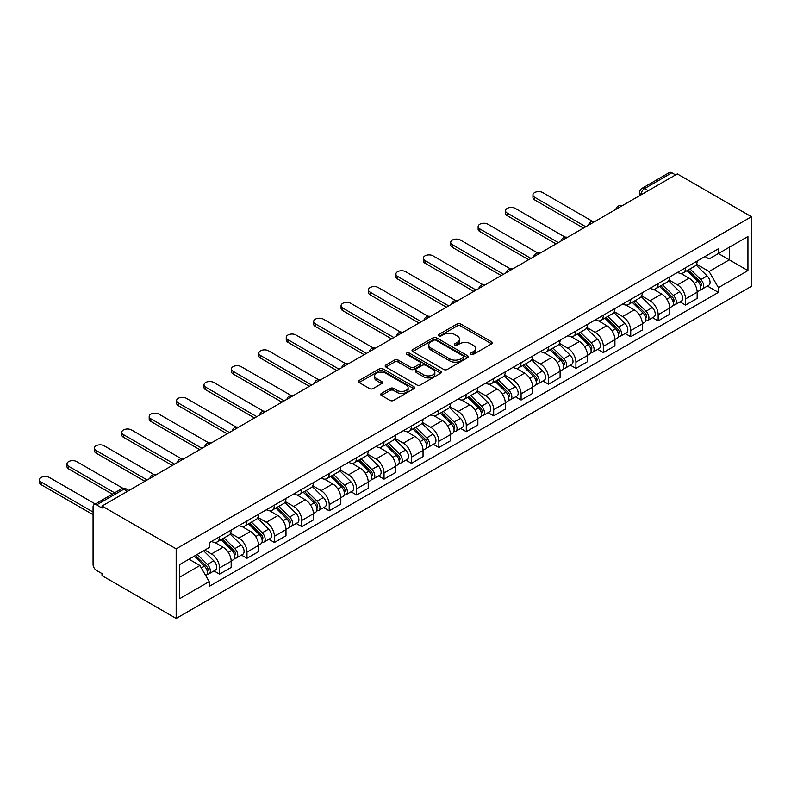 <?xml version="1.0" encoding="UTF-8"?>
<svg xmlns="http://www.w3.org/2000/svg" width="791" height="791" viewBox="0 0 791 791"><rect width="100%" height="100%" fill="white"/><g stroke="black" fill="none" stroke-linecap="round" stroke-linejoin="round"><path stroke-width="1.19" d="M470.892 354.417A1.711 0.989 0 0 0 473.305 354.417L491.626 343.838A2.442 1.404 0 0 0 492.338 342.839A2.442 1.404 0 0 0 491.626 341.841L460.58 323.915A2.442 1.404 0 0 0 457.129 323.915L438.807 334.494A1.711 0.989 0 0 0 438.313 335.196A1.711 0.989 0 0 0 438.807 335.888A1.711 0.989 0 0 0 441.22 335.888L443.593 334.524A7.801 4.509 0 0 1 454.637 334.524L457.218 336.017A7.801 4.509 0 0 1 459.502 339.201A7.801 4.509 0 0 1 457.218 342.394L454.845 343.759A1.711 0.989 0 0 0 454.35 344.461A1.711 0.989 0 0 0 454.845 345.153A1.711 0.989 0 0 0 457.267 345.153L459.63 343.788A7.801 4.509 0 0 1 470.675 343.788L473.255 345.281A7.801 4.509 0 0 1 475.549 348.465A7.801 4.509 0 0 1 473.255 351.649L470.892 353.023A1.711 0.989 0 0 0 470.388 353.715A1.711 0.989 0 0 0 470.892 354.417L470.892 353.023M381.42 393.424A2.442 1.404 0 0 0 380.708 394.422A2.442 1.404 0 0 0 381.42 395.411L390.131 400.444A2.442 1.404 0 0 0 393.582 400.444L413.93 388.697A2.442 1.404 0 0 0 414.642 387.699A2.442 1.404 0 0 0 413.93 386.7L382.884 368.774A2.442 1.404 0 0 0 379.433 368.774L359.084 380.53A2.442 1.404 0 0 0 358.372 381.519A2.442 1.404 0 0 0 359.084 382.518L369.605 388.599A2.442 1.404 0 0 0 373.055 388.599L381.766 383.566A2.442 1.404 0 0 0 382.478 382.567A2.442 1.404 0 0 0 381.766 381.578L376.546 378.563A6.526 3.767 0 0 1 374.637 375.893A6.526 3.767 0 0 1 378.662 372.413A6.526 3.767 0 0 1 385.771 373.233L406.208 385.029A6.526 3.767 0 0 1 408.126 387.699A6.526 3.767 0 0 1 404.092 391.179A6.526 3.767 0 0 1 396.983 390.358L393.582 388.391A2.442 1.404 0 0 0 390.131 388.391L381.42 393.424L381.42 395.411M176.166 548.855L102.019 506.042L677.304 173.911L751.45 216.724L176.166 548.855L176.166 618.453L751.45 286.312L751.45 216.724M443.771 369.476A2.442 1.404 0 0 0 447.212 369.476L467.57 357.73A2.442 1.404 0 0 0 468.282 356.731A2.442 1.404 0 0 0 467.57 355.732L436.523 337.806A2.442 1.404 0 0 0 433.072 337.806L412.724 349.563A2.442 1.404 0 0 0 412.012 350.551A2.442 1.404 0 0 0 412.724 351.55L443.771 369.476M407.454 354.783A1.711 0.989 0 0 1 409.184 355.021L440.716 373.223L420.397 384.96A2.442 1.404 0 0 1 416.946 384.96L385.899 367.034L385.899 365.046A2.442 1.404 0 0 0 385.187 366.035A2.442 1.404 0 0 0 385.899 367.034M385.899 365.046L394.61 360.014A2.442 1.404 0 0 1 398.061 360.014L410.648 367.281A2.442 1.404 0 0 0 414.098 367.281L419.883 363.949A2.442 1.404 0 0 0 420.594 362.95A2.442 1.404 0 0 0 419.883 361.962L406.772 354.388A1.711 0.989 0 0 1 406.267 353.696A1.711 0.989 0 0 1 407.325 352.786A1.711 0.989 0 0 1 409.184 352.994L440.745 371.216A2.442 1.404 0 0 1 441.467 372.215A2.442 1.404 0 0 1 440.745 373.214L440.745 371.216M102.019 506.042L102.019 508.079L96.571 504.935A4.973 2.867 -120 0 0 94.089 504.688A4.973 2.867 -120 0 0 93.061 506.962L93.061 564.378A4.973 2.867 -120 0 0 96.571 570.469L102.019 573.613L102.019 575.64L176.166 618.453M648.304 190.651L644.616 188.525A4.973 2.867 60 0 0 642.134 188.278L669.364 172.547A4.973 2.867 60 0 1 671.856 172.794L644.616 188.525A4.973 2.867 120 0 0 641.106 194.606L641.106 194.813M675.544 174.93L671.856 172.794M685.56 267.754A11.43 6.595 60 0 1 683.187 272.885L694.785 266.181A11.43 6.595 -120 0 0 697.158 261.06M669.097 280.063L677.472 284.898A11.43 6.595 60 0 1 685.56 298.899L697.158 292.195A11.43 6.595 -120 0 0 689.07 278.195L680.774 273.409M697.158 292.195L697.158 298.385L685.56 305.079L679.993 301.875M683.187 272.885A11.43 6.595 60 0 1 677.561 272.361M685.56 298.899L685.56 305.079M658.152 283.574A11.43 6.595 60 0 1 655.779 288.705L667.377 282.011A11.43 6.595 -120 0 0 669.74 276.88M652.585 317.695L658.152 320.909L669.74 314.215L669.74 308.025A11.43 6.595 -120 0 0 661.662 294.025L653.356 289.229M655.779 288.705A11.43 6.595 60 0 1 650.153 288.191M641.689 295.883L650.064 300.718A11.43 6.595 60 0 1 658.152 314.719L658.152 320.909M630.734 299.403A11.43 6.595 60 0 1 628.37 304.535L639.968 297.841A11.43 6.595 -120 0 0 642.332 292.71M625.177 333.525L630.734 336.739L642.332 330.035L642.332 323.845A11.43 6.595 -120 0 0 634.253 309.854L625.948 305.059M628.37 304.535A11.43 6.595 60 0 1 622.744 304.021M614.281 311.713L622.655 316.548A11.43 6.595 60 0 1 630.734 330.549L630.734 336.739M603.325 315.223A11.43 6.595 60 0 1 600.962 320.355L612.55 313.661A11.43 6.595 -120 0 0 614.923 308.53M597.769 349.345L603.325 352.559L614.923 345.865L614.923 339.675A11.43 6.595 -120 0 0 606.835 325.674L598.54 320.879M600.962 320.355A11.43 6.595 60 0 1 595.326 319.841M586.863 327.533L595.247 332.368A11.43 6.595 60 0 1 603.325 346.369L603.325 352.559M575.917 331.053A11.43 6.595 60 0 1 573.544 336.185L585.142 329.491A11.43 6.595 -120 0 0 587.515 324.359M570.351 365.175L575.917 368.388L587.515 361.685L587.515 355.505A11.43 6.595 -120 0 0 579.427 341.504L571.132 336.709M573.544 336.185A11.43 6.595 60 0 1 567.918 335.671M559.455 343.363L567.829 348.198A11.43 6.595 60 0 1 575.917 362.199L575.917 368.388M548.499 346.873A11.43 6.595 60 0 1 546.136 352.005L557.734 345.311A11.43 6.595 -120 0 0 560.097 340.179M542.942 381.005L548.499 384.208L560.097 377.515L560.097 371.325A11.43 6.595 -120 0 0 552.019 357.324L543.714 352.539M546.136 352.005A11.43 6.595 60 0 1 540.51 351.491M532.046 359.183L540.421 364.018A11.43 6.595 60 0 1 548.499 378.019L548.499 384.208M521.091 362.703A11.43 6.595 60 0 1 518.728 367.835L530.326 361.141A11.43 6.595 -120 0 0 532.689 356.009M515.534 396.825L521.091 400.038L532.689 393.345L532.689 387.155A11.43 6.595 -120 0 0 524.611 373.154L516.305 368.359M518.728 367.835A11.43 6.595 60 0 1 513.102 367.321M504.638 375.013L513.013 379.848A11.43 6.595 60 0 1 521.091 393.849L521.091 400.038M493.683 378.533A11.43 6.595 60 0 1 491.31 383.665L502.908 376.961A11.43 6.595 -120 0 0 505.281 371.829M488.116 412.655L493.683 415.858L505.281 409.165L505.281 402.975A11.43 6.595 -120 0 0 497.193 388.974L488.897 384.189M491.31 383.665A11.43 6.595 60 0 1 485.684 383.141M477.22 390.843L485.595 395.678A11.43 6.595 60 0 1 493.683 409.669L493.683 415.858M466.265 394.353A11.43 6.595 60 0 1 463.902 399.485L475.5 392.791A11.43 6.595 -120 0 0 477.863 387.659M460.708 428.475L466.275 431.688L477.863 424.994L477.863 418.805A11.43 6.595 -120 0 0 469.785 404.804L461.479 400.009M463.902 399.485A11.43 6.595 60 0 1 458.276 398.971M449.812 406.663L458.187 411.498A11.43 6.595 60 0 1 466.275 425.499L466.275 431.688M438.857 410.183A11.43 6.595 60 0 1 436.494 415.315L448.092 408.621A11.43 6.595 -120 0 0 450.455 403.489M433.3 444.305L438.857 447.508L450.455 440.814L450.455 434.625A11.43 6.595 -120 0 0 442.377 420.634L434.071 415.839M436.494 415.315A11.43 6.595 60 0 1 430.868 414.8M422.404 422.493L430.779 427.328A11.43 6.595 60 0 1 438.857 441.329L438.857 447.508M411.449 426.003A11.43 6.595 60 0 1 409.085 431.135L420.674 424.441A11.43 6.595 -120 0 0 423.047 419.309M405.892 460.125L411.449 463.338L423.047 456.644L423.047 450.455A11.43 6.595 -120 0 0 414.959 436.454L406.663 431.659M409.085 431.135A11.43 6.595 60 0 1 403.45 430.62M394.986 438.313L403.361 443.148A11.43 6.595 60 0 1 411.449 457.149L411.449 463.338M384.04 441.833A11.43 6.595 60 0 1 381.667 446.964L393.265 440.271A11.43 6.595 -120 0 0 395.638 435.139M378.474 475.955L384.04 479.168L395.638 472.464L395.638 466.285A11.43 6.595 -120 0 0 387.55 452.284L379.255 447.488M381.667 446.964A11.43 6.595 60 0 1 376.041 446.45M367.578 454.143L375.952 458.978A11.43 6.595 60 0 1 384.04 472.978L384.04 479.168M356.622 457.653A11.43 6.595 60 0 1 354.259 462.784L365.857 456.091A11.43 6.595 -120 0 0 368.22 450.959M351.066 491.784L356.622 494.988L368.22 488.294L368.22 482.105A11.43 6.595 -120 0 0 360.142 468.104L351.837 463.318M354.259 462.784A11.43 6.595 60 0 1 348.633 462.27M340.17 469.963L348.544 474.798A11.43 6.595 60 0 1 356.622 488.798L356.622 494.988M329.214 473.483A11.43 6.595 60 0 1 326.851 478.614L338.449 471.92A11.43 6.595 -120 0 0 340.812 466.789M323.657 507.604L329.214 510.818L340.812 504.124L340.812 497.935A11.43 6.595 -120 0 0 332.734 483.934L324.429 479.138M326.851 478.614A11.43 6.595 60 0 1 321.225 478.1M312.761 485.793L321.136 490.628A11.43 6.595 60 0 1 329.214 504.628L329.214 510.818M301.806 489.313A11.43 6.595 60 0 1 299.433 494.444L311.031 487.74A11.43 6.595 -120 0 0 313.404 482.609M296.239 523.434L301.806 526.638L313.404 519.944L313.404 513.755A11.43 6.595 -120 0 0 305.316 499.754L297.02 494.968M299.433 494.444A11.43 6.595 60 0 1 293.807 493.92M285.343 501.613L293.718 506.458A11.43 6.595 60 0 1 301.806 520.448L301.806 526.638M274.388 505.133A11.43 6.595 60 0 1 272.025 510.264L283.623 503.57A11.43 6.595 -120 0 0 285.986 498.439M268.831 539.254L274.398 542.468L285.986 535.774L285.986 529.584A11.43 6.595 -120 0 0 277.908 515.584L269.602 510.788M272.025 510.264A11.43 6.595 60 0 1 266.399 509.75M257.935 517.443L266.31 522.278A11.43 6.595 60 0 1 274.398 536.278L274.398 542.468M246.98 520.962A11.43 6.595 60 0 1 244.617 526.094L256.215 519.4A11.43 6.595 -120 0 0 258.578 514.269M241.423 555.084L246.98 558.288L258.578 551.594L258.578 545.404A11.43 6.595 -120 0 0 250.5 531.414L242.194 526.618M244.617 526.094A11.43 6.595 60 0 1 238.991 525.58M230.527 533.272L238.902 538.107A11.43 6.595 60 0 1 246.98 552.108L246.98 558.288M219.572 536.782A11.43 6.595 60 0 1 217.209 541.914L228.797 535.22A11.43 6.595 -120 0 0 231.17 530.089M214.015 570.904L219.572 574.118L231.17 567.424L231.17 561.234A11.43 6.595 -120 0 0 223.082 547.234L214.786 542.438M217.209 541.914A11.43 6.595 60 0 1 211.573 541.4M204.81 550.071L211.484 553.927A11.43 6.595 60 0 1 219.572 567.928L219.572 574.118M704.979 256.541L709.102 258.924L747.94 236.509L729.312 247.257L729.312 259.834L709.102 271.501L696.515 264.234M179.686 577.163L199.896 565.496L209.2 581.622L179.686 598.668L179.686 564.586L209.2 547.54L209.2 542.774L718.416 248.779L718.416 253.545L747.94 270.591L718.416 287.637L709.102 271.501M747.94 236.509L747.94 270.591M209.2 581.622L209.2 586.388L718.416 292.403L718.416 287.637M199.896 565.496L189 559.207M707.411 286.045L718.416 292.403M471.574 354.655L473.255 353.676A7.801 4.509 0 0 0 475.549 350.492L475.549 348.465M459.502 339.201L459.502 341.237A7.801 4.509 0 0 1 457.218 344.421L455.527 345.39M491.626 341.841L491.626 343.838L460.58 325.951A2.442 1.404 0 0 0 457.129 325.951L439.489 336.135M467.54 357.74L436.523 339.843A2.442 1.404 0 0 0 433.072 339.843L412.754 351.57M463.259 357.423A1.711 0.989 0 0 0 463.753 356.731A1.711 0.989 0 0 0 463.259 356.029L436.009 340.298A1.711 0.989 0 0 0 433.587 340.298L431.085 341.742A7.801 4.509 0 0 0 428.801 344.925A7.801 4.509 0 0 0 431.085 348.119L449.713 358.867A7.801 4.509 0 0 0 460.757 358.867L463.259 357.423L463.259 359.46A1.711 0.989 0 0 0 463.753 358.758L463.753 356.731M428.801 344.925L428.801 346.962A7.801 4.509 0 0 0 431.085 350.146L431.085 348.119M463.259 359.46L460.757 360.904A7.801 4.509 0 0 1 449.713 360.904L431.085 350.146M385.939 367.054L394.61 362.041L394.61 360.014M420.594 362.95L420.594 364.977A2.442 1.404 0 0 1 419.883 365.976L414.098 369.318A2.442 1.404 0 0 1 410.648 369.318L398.061 362.041A2.442 1.404 0 0 0 394.61 362.041M423.719 374.825A6.526 3.767 0 0 0 430.828 375.646A6.526 3.767 0 0 0 434.852 372.166A6.526 3.767 0 0 0 432.944 369.496L425.746 365.343A2.442 1.404 0 0 0 422.295 365.343L416.521 368.675A2.442 1.404 0 0 0 415.799 369.674A2.442 1.404 0 0 0 416.521 370.672L423.719 374.825L423.719 376.852A6.526 3.767 0 0 0 430.828 377.673A6.526 3.767 0 0 0 434.852 374.192L434.852 372.166M415.799 369.674L415.799 371.701A2.442 1.404 0 0 0 416.521 372.699L416.521 370.672M423.719 376.852L416.521 372.699M408.126 387.699L408.126 389.726A6.526 3.767 0 0 1 404.092 393.206A6.526 3.767 0 0 1 396.983 392.385L393.582 390.428A2.442 1.404 0 0 0 390.131 390.428L381.45 395.431M374.637 375.893L374.637 377.93A6.526 3.767 0 0 0 376.546 380.59L376.546 378.563M381.727 383.586L376.546 380.59M413.901 388.707L382.884 370.811A2.442 1.404 0 0 0 379.433 370.811L359.114 382.537M687.033 270.66L697.83 281.319A6.209 3.589 60 0 1 699.471 290.633L697.148 291.968M689.188 272.786L693.766 275.426M592.538 221.351L542.705 192.579A5.715 3.302 -0 0 0 536.476 191.867A5.715 3.302 -0 0 0 532.946 194.912A5.715 3.302 -0 0 0 534.617 197.246L585.755 226.77M688.229 269.968L700.055 281.636A2.986 1.72 60 0 1 700.846 286.105A2.986 1.72 60 0 1 700.569 286.213M690.019 268.94L700.816 279.589A6.209 3.589 60 0 1 702.457 288.903A6.209 3.589 60 0 1 700.579 289.101M696.06 265.005L707.144 275.94A6.209 3.589 60 0 1 708.785 285.254L702.457 288.903M583.471 228.085L534.617 199.886A5.715 3.302 180 0 1 532.946 197.552L532.946 194.912M659.625 286.49L670.422 297.139A6.209 3.589 60 0 1 672.063 306.453L669.74 307.798M661.78 288.616L666.358 291.256M565.13 237.171L515.297 208.409A5.715 3.302 -0 0 0 509.068 207.687A5.715 3.302 -0 0 0 505.538 210.742A5.715 3.302 -0 0 0 507.209 213.076L558.347 242.59M660.821 285.798L672.647 297.465A2.986 1.72 60 0 1 673.428 301.935A2.986 1.72 60 0 1 673.161 302.043M662.611 284.76L673.408 295.419A6.209 3.589 60 0 1 675.049 304.733A6.209 3.589 60 0 1 673.171 304.93M668.652 280.835L679.736 291.76A6.209 3.589 60 0 1 681.367 301.074L675.049 304.733M556.053 243.915L507.209 215.706A5.715 3.302 180 0 1 505.538 213.372L505.538 210.742M632.207 302.31L643.014 312.969A6.209 3.589 60 0 1 644.645 322.283L642.332 323.618M634.362 304.436L638.94 307.086M537.712 253.001L487.879 224.229A5.715 3.302 -0 0 0 481.65 223.517A5.715 3.302 -0 0 0 478.13 226.562A5.715 3.302 -0 0 0 479.801 228.896L530.929 258.42M633.413 301.618L645.238 313.285A2.986 1.72 60 0 1 646.02 317.755A2.986 1.72 60 0 1 645.753 317.863M635.203 300.59L646 311.239A6.209 3.589 60 0 1 647.631 320.553A6.209 3.589 60 0 1 645.763 320.76M641.244 296.655L652.318 307.59A6.209 3.589 60 0 1 653.959 316.904L647.631 320.553M528.645 259.735L479.801 231.536A5.715 3.302 180 0 1 478.13 229.202L478.13 226.562M604.799 318.14L615.596 328.789A6.209 3.589 60 0 1 617.237 338.103L614.923 339.448M606.954 320.266L611.532 322.906M510.304 268.821L460.471 240.059A5.715 3.302 -0 0 0 454.242 239.337A5.715 3.302 -0 0 0 450.712 242.392A5.715 3.302 -0 0 0 452.393 244.726L503.521 274.24M605.995 317.448L617.82 329.115A2.986 1.72 60 0 1 618.611 333.584A2.986 1.72 60 0 1 618.335 333.693M607.785 316.42L618.582 327.069A6.209 3.589 60 0 1 620.223 336.383A6.209 3.589 60 0 1 618.344 336.58M613.826 312.485L624.91 323.42A6.209 3.589 60 0 1 626.551 332.734L620.223 336.383M501.237 275.565L452.393 247.356A5.715 3.302 180 0 1 450.712 245.022L450.712 242.392M577.39 333.97L588.188 344.619A6.209 3.589 60 0 1 589.829 353.933L587.505 355.268M579.546 336.086L584.124 338.736M482.896 284.651L433.063 255.879A5.715 3.302 -0 0 0 426.833 255.167A5.715 3.302 -0 0 0 423.304 258.212A5.715 3.302 -0 0 0 424.975 260.546L476.113 290.07M578.587 333.278L590.412 344.935A2.986 1.72 60 0 1 591.203 349.414A2.986 1.72 60 0 1 590.926 349.513M580.376 332.24L591.174 342.899A6.209 3.589 60 0 1 592.815 352.213A6.209 3.589 60 0 1 590.936 352.41M586.418 328.314L597.502 339.24A6.209 3.589 60 0 1 599.143 348.554L592.815 352.213M473.829 291.385L424.975 263.185A5.715 3.302 180 0 1 423.304 260.852L423.304 258.212M549.982 349.79L560.779 360.449A6.209 3.589 60 0 1 562.411 369.763L560.097 371.098M552.128 351.916L556.706 354.556M455.478 300.481L405.654 271.709A5.715 3.302 -0 0 0 399.425 270.987A5.715 3.302 -0 0 0 395.895 274.042A5.715 3.302 -0 0 0 397.566 276.375L448.695 305.89M551.179 349.098L563.004 360.765A2.986 1.72 60 0 1 563.785 365.234A2.986 1.72 60 0 1 563.518 365.343M552.968 348.07L563.765 358.719A6.209 3.589 60 0 1 565.407 368.033A6.209 3.589 60 0 1 563.528 368.23M559.01 344.134L570.093 355.07A6.209 3.589 60 0 1 571.725 364.384L565.407 368.033M446.411 307.215L397.566 279.015A5.715 3.302 180 0 1 395.895 276.682L395.895 274.042M522.564 365.62L533.361 376.269A6.209 3.589 60 0 1 535.003 385.583L532.689 386.918M524.72 367.746L529.298 370.386M428.069 316.301L378.236 287.529A5.715 3.302 -0 0 0 372.007 286.817A5.715 3.302 -0 0 0 368.477 289.862A5.715 3.302 -0 0 0 370.158 292.195L421.287 321.719M523.761 364.928L535.586 376.595A2.986 1.72 60 0 1 536.377 381.064A2.986 1.72 60 0 1 536.1 381.173M525.55 363.89L536.357 374.548A6.209 3.589 60 0 1 537.989 383.862A6.209 3.589 60 0 1 536.12 384.06M531.601 359.964L542.675 370.89A6.209 3.589 60 0 1 544.317 380.204L537.989 383.862M419.003 323.035L370.158 294.835A5.715 3.302 180 0 1 368.477 292.502L368.477 289.862M495.156 381.44L505.953 392.099A6.209 3.589 60 0 1 507.595 401.413L505.271 402.748M497.312 383.566L501.89 386.206M400.661 332.131L350.828 303.358A5.715 3.302 -0 0 0 344.599 302.646A5.715 3.302 -0 0 0 341.069 305.692A5.715 3.302 -0 0 0 342.74 308.025L393.878 337.549M496.353 380.748L508.178 392.415A2.986 1.72 60 0 1 508.969 396.884A2.986 1.72 60 0 1 508.692 396.993M498.142 379.72L508.939 390.368A6.209 3.589 60 0 1 510.581 399.682A6.209 3.589 60 0 1 508.702 399.88M504.183 375.784L515.267 386.72A6.209 3.589 60 0 1 516.909 396.034L510.581 399.682M391.594 338.864L342.74 310.665A5.715 3.302 180 0 1 341.069 308.332L341.069 305.692M467.748 397.27L478.545 407.919A6.209 3.589 60 0 1 480.186 417.233L477.863 418.577M469.903 399.396L474.481 402.036M373.253 347.951L323.42 319.188A5.715 3.302 -0 0 0 317.191 318.466A5.715 3.302 -0 0 0 313.661 321.522A5.715 3.302 -0 0 0 315.332 323.845L366.47 353.369M468.944 396.578L480.77 408.245A2.986 1.72 60 0 1 481.551 412.714A2.986 1.72 60 0 1 481.284 412.823M470.734 395.54L481.531 406.198A6.209 3.589 60 0 1 483.172 415.512A6.209 3.589 60 0 1 481.294 415.71M476.775 391.614L487.859 402.54A6.209 3.589 60 0 1 489.491 411.854L483.172 415.512M364.176 354.694L315.332 326.485A5.715 3.302 180 0 1 313.661 324.152L313.661 321.522M440.33 413.09L451.137 423.749A6.209 3.589 60 0 1 452.768 433.063L450.455 434.397M442.485 415.216L447.063 417.866M345.835 363.781L296.002 335.008A5.715 3.302 -0 0 0 289.773 334.296A5.715 3.302 -0 0 0 286.253 337.342A5.715 3.302 -0 0 0 287.924 339.675L339.052 369.199M441.536 412.398L453.362 424.065A2.986 1.72 60 0 1 454.143 428.534A2.986 1.72 60 0 1 453.876 428.643M443.326 411.369L454.123 422.018A6.209 3.589 60 0 1 455.754 431.332A6.209 3.589 60 0 1 453.886 431.54M449.367 407.434L460.441 418.37A6.209 3.589 60 0 1 462.082 427.684L455.754 431.332M336.768 370.514L287.924 342.315A5.715 3.302 180 0 1 286.253 339.982L286.253 337.342M412.922 428.92L423.719 439.569A6.209 3.589 60 0 1 425.36 448.883L423.047 450.227M415.077 431.046L419.655 433.686M318.427 379.601L268.594 350.838A5.715 3.302 -0 0 0 262.365 350.116A5.715 3.302 -0 0 0 258.835 353.172A5.715 3.302 -0 0 0 260.516 355.505L311.644 385.019M414.118 428.228L425.944 439.895A2.986 1.72 60 0 1 426.735 444.364A2.986 1.72 60 0 1 426.458 444.473M415.908 427.189L426.705 437.848A6.209 3.589 60 0 1 428.346 447.162A6.209 3.589 60 0 1 426.468 447.36M421.949 423.264L433.033 434.2A6.209 3.589 60 0 1 434.674 443.514L428.346 447.162M309.36 386.344L260.516 358.135A5.715 3.302 180 0 1 258.835 355.802L258.835 353.172M385.514 444.74L396.311 455.398A6.209 3.589 60 0 1 397.952 464.713L395.629 466.047M387.669 446.866L392.247 449.515M291.019 395.431L241.186 366.658A5.715 3.302 -0 0 0 234.957 365.946A5.715 3.302 -0 0 0 231.427 368.992A5.715 3.302 -0 0 0 233.098 371.325L284.236 400.849M386.71 444.058L398.535 455.715A2.986 1.72 60 0 1 399.317 460.194A2.986 1.72 60 0 1 399.05 460.293M388.5 443.019L399.297 453.668A6.209 3.589 60 0 1 400.938 462.982A6.209 3.589 60 0 1 399.06 463.19M394.541 439.084L405.625 450.02A6.209 3.589 60 0 1 407.266 459.334L400.938 462.982M281.952 402.164L233.098 373.965A5.715 3.302 180 0 1 231.427 371.632L231.427 368.992M358.105 460.57L368.903 471.218A6.209 3.589 60 0 1 370.534 480.533L368.22 481.877M360.251 462.695L364.829 465.335M263.601 411.261L213.778 382.488A5.715 3.302 -0 0 0 207.549 381.766A5.715 3.302 -0 0 0 204.019 384.822A5.715 3.302 -0 0 0 205.69 387.155L256.818 416.669M359.302 459.878L371.127 471.545A2.986 1.72 60 0 1 371.908 476.014A2.986 1.72 60 0 1 371.641 476.123M361.091 458.849L371.889 469.498A6.209 3.589 60 0 1 373.53 478.812A6.209 3.589 60 0 1 371.651 479.01M367.133 454.914L378.217 465.85A6.209 3.589 60 0 1 379.848 475.164L373.53 478.812M254.534 417.994L205.69 389.795A5.715 3.302 180 0 1 204.019 387.461L204.019 384.822M330.687 476.4L341.485 487.048A6.209 3.589 60 0 1 343.126 496.362L340.812 497.697M332.843 478.515L337.421 481.165M236.193 427.081L186.36 398.308A5.715 3.302 -0 0 0 180.13 397.596A5.715 3.302 -0 0 0 176.601 400.642A5.715 3.302 -0 0 0 178.282 402.975L229.41 432.499M331.884 475.707L343.709 487.375A2.986 1.72 60 0 1 344.5 491.844A2.986 1.72 60 0 1 344.223 491.953M333.673 474.669L344.481 485.328A6.209 3.589 60 0 1 346.112 494.642A6.209 3.589 60 0 1 344.243 494.84M339.725 470.744L350.799 481.67A6.209 3.589 60 0 1 352.44 490.984L346.112 494.642M227.126 433.814L178.282 405.615A5.715 3.302 180 0 1 176.601 403.281L176.601 400.642M303.279 492.22L314.076 502.878A6.209 3.589 60 0 1 315.718 512.192L313.394 513.527M305.435 494.345L310.013 496.985M208.784 442.911L158.951 414.138A5.715 3.302 -0 0 0 152.722 413.426A5.715 3.302 -0 0 0 149.192 416.471A5.715 3.302 -0 0 0 150.863 418.805L202.002 448.329M304.476 491.527L316.301 503.195A2.986 1.72 60 0 1 317.092 507.664A2.986 1.72 60 0 1 316.815 507.773M306.265 490.499L317.062 501.148A6.209 3.589 60 0 1 318.704 510.462A6.209 3.589 60 0 1 316.825 510.66M312.307 486.564L323.39 497.499A6.209 3.589 60 0 1 325.032 506.813L318.704 510.462M199.718 449.644L150.863 421.445A5.715 3.302 180 0 1 149.192 419.111L149.192 416.471M275.871 508.049L286.668 518.698A6.209 3.589 60 0 1 288.31 528.012L285.986 529.357M278.027 510.175L282.595 512.815M181.376 458.731L131.543 429.958A5.715 3.302 -0 0 0 125.314 429.246A5.715 3.302 -0 0 0 121.784 432.291A5.715 3.302 -0 0 0 123.455 434.625L174.584 464.149M277.068 507.357L288.893 519.025A2.986 1.72 60 0 1 289.674 523.494A2.986 1.72 60 0 1 289.407 523.602M278.857 506.319L289.654 516.978A6.209 3.589 60 0 1 291.296 526.292A6.209 3.589 60 0 1 289.417 526.49M284.898 502.394L295.982 513.319A6.209 3.589 60 0 1 297.614 522.633L291.296 526.292M172.3 465.464L123.455 437.265A5.715 3.302 180 0 1 121.784 434.931L121.784 432.291M248.453 523.869L259.26 534.528A6.209 3.589 60 0 1 260.892 543.842L258.578 545.177M250.609 525.995L255.186 528.635M153.958 474.56L104.125 445.788A5.715 3.302 -0 0 0 97.896 445.076A5.715 3.302 -0 0 0 94.376 448.121A5.715 3.302 -0 0 0 96.047 450.455L147.175 479.979M249.659 523.177L261.475 534.845A2.986 1.72 60 0 1 262.266 539.314A2.986 1.72 60 0 1 261.999 539.422M251.449 522.149L262.246 532.798A6.209 3.589 60 0 1 263.878 542.112A6.209 3.589 60 0 1 262.009 542.31M257.49 518.214L268.564 529.149A6.209 3.589 60 0 1 270.206 538.463L263.878 542.112M144.891 481.294L96.047 453.095A5.715 3.302 180 0 1 94.376 450.761L94.376 448.121M221.045 539.699L231.842 550.348A6.209 3.589 60 0 1 233.483 559.662L231.17 561.007M223.2 541.825L227.778 544.465M123.04 488.354L76.717 461.618A5.715 3.302 -0 0 0 70.488 460.896A5.715 3.302 -0 0 0 66.958 463.951A5.715 3.302 -0 0 0 68.639 466.285L114.616 492.833M222.241 539.007L234.067 550.674A2.986 1.72 60 0 1 234.858 555.144A2.986 1.72 60 0 1 234.581 555.252M224.031 537.969L234.828 548.628A6.209 3.589 60 0 1 236.469 557.942A6.209 3.589 60 0 1 234.591 558.139M230.072 534.044L241.156 544.979A6.209 3.589 60 0 1 242.797 554.293L236.469 557.942M112.332 494.148L68.639 468.915A5.715 3.302 180 0 1 66.958 466.581L66.958 463.951M194.279 556.152L204.434 566.178A6.209 3.589 60 0 1 206.075 575.492L205.769 575.67M195.792 557.645L200.37 560.295M95.296 503.986L49.309 477.438A5.715 3.302 -0 0 0 43.08 476.726A5.715 3.302 -0 0 0 39.55 479.771A5.715 3.302 -0 0 0 41.221 482.105L93.061 512.034M195.476 555.47L206.659 566.494A2.986 1.72 60 0 1 207.44 570.964A2.986 1.72 60 0 1 207.173 571.072M197.266 554.432L207.42 564.448A6.209 3.589 60 0 1 209.061 573.762A6.209 3.589 60 0 1 207.183 573.969M203.594 550.783L213.748 560.799A6.209 3.589 60 0 1 215.389 570.113L209.061 573.762M93.061 514.674L41.221 484.745A5.715 3.302 180 0 1 39.55 482.411L39.55 479.771M641.283 194.705L641.106 194.606A4.973 2.867 0 0 1 639.652 192.579L639.652 195.654M246.98 552.108L258.578 545.404M274.398 536.278L285.986 529.584M301.806 520.448L313.404 513.755M329.214 504.628L340.812 497.935M356.622 488.798L368.22 482.105M384.04 472.978L395.638 466.285M411.449 457.149L423.047 450.455M438.857 441.329L450.455 434.625M466.275 425.499L477.863 418.805M493.683 409.669L505.281 402.975M521.091 393.849L532.689 387.155M548.499 378.019L560.097 371.325M575.917 362.199L587.515 355.505M603.325 346.369L614.923 339.675M630.734 330.549L642.332 323.845M658.152 314.719L669.74 308.025M219.572 567.928L231.17 561.234M211.484 553.927L223.082 547.234M238.902 538.107L250.5 531.414M266.31 522.278L277.908 515.584M293.718 506.458L305.316 499.754M321.136 490.628L332.734 483.934M348.544 474.798L360.142 468.104M375.952 458.978L387.55 452.284M403.361 443.148L414.959 436.454M430.779 427.328L442.377 420.634M458.187 411.498L469.785 404.804M485.595 395.678L497.193 388.974M513.013 379.848L524.611 373.154M540.421 364.018L552.019 357.324M567.829 348.198L579.427 341.504M595.247 332.368L606.835 325.674M622.655 316.548L634.253 309.854M650.064 300.718L661.662 294.025M677.472 284.898L689.07 278.195M621.815 205.947A4.973 2.867 120 0 0 619.62 207.212M594.407 221.767A4.973 2.867 120 0 0 592.212 223.032M566.999 237.597A4.973 2.867 120 0 0 564.804 238.862M539.581 253.417A4.973 2.867 120 0 0 537.386 254.692M512.173 269.247A4.973 2.867 120 0 0 509.977 270.512M484.764 285.076A4.973 2.867 120 0 0 482.569 286.342M457.356 300.896A4.973 2.867 120 0 0 455.161 302.162M429.938 316.726A4.973 2.867 120 0 0 427.743 317.992M402.53 332.546A4.973 2.867 120 0 0 400.335 333.812M375.122 348.376A4.973 2.867 120 0 0 372.927 349.642M347.704 364.196A4.973 2.867 120 0 0 345.509 365.472M320.296 380.026A4.973 2.867 120 0 0 318.101 381.292M292.888 395.856A4.973 2.867 120 0 0 290.692 397.122M265.479 411.676A4.973 2.867 120 0 0 263.284 412.942M238.061 427.506A4.973 2.867 120 0 0 235.866 428.771M210.653 443.326A4.973 2.867 120 0 0 208.458 444.591M183.245 459.156A4.973 2.867 120 0 0 181.05 460.421M155.827 474.976A4.973 2.867 120 0 0 153.632 476.251M127.499 491.34L123.811 489.204L96.571 504.935M128.953 490.499L126.293 488.957A4.973 2.867 120 0 0 123.811 489.204A4.973 2.867 60 0 0 121.32 488.957L94.089 504.688M473.255 353.676L473.255 351.649M454.845 345.153L454.845 343.759M457.218 344.421L457.218 342.394M438.807 335.888L438.807 334.494M457.129 325.951L457.129 323.915M460.58 325.951L460.58 323.915M412.724 351.55L412.724 349.563M433.072 339.843L433.072 337.806M436.523 339.843L436.523 337.806M467.57 357.73L467.57 355.732M449.713 360.904L449.713 358.867M460.757 360.904L460.757 358.867M398.061 362.041L398.061 360.014M410.648 369.318L410.648 367.281M414.098 369.318L414.098 367.281M419.883 365.976L419.883 363.949M409.184 355.021L409.184 352.994M390.131 390.428L390.131 388.391M393.582 390.428L393.582 388.391M396.983 392.385L396.983 390.358M381.766 383.566L381.766 381.578M359.084 382.518L359.084 380.53M379.433 370.811L379.433 368.774M382.884 370.811L382.884 368.774M413.93 388.697L413.93 386.7M697.83 281.319L694.261 283.376M701.459 284.74L700.342 285.393M707.144 275.94L700.816 279.589M534.617 199.886L534.617 197.246M670.422 297.139L666.853 299.206M674.051 300.57L672.933 301.213M679.736 291.76L673.408 295.419M507.209 215.706L507.209 213.076M643.014 312.969L639.444 315.026M646.643 316.39L645.515 317.043M652.318 307.59L646 311.239M479.801 231.536L479.801 228.896M615.596 328.789L612.026 330.856M619.224 332.22L618.107 332.863M624.91 323.42L618.582 327.069M452.393 247.356L452.393 244.726M588.188 344.619L584.618 346.676M591.816 348.05L590.699 348.693M597.502 339.24L591.174 342.899M424.975 263.185L424.975 260.546M560.779 360.449L557.21 362.505M564.408 363.87L563.281 364.513M570.093 355.07L563.765 358.719M397.566 279.015L397.566 276.375M533.361 376.269L529.802 378.325M536.99 379.7L535.873 380.342M542.675 370.89L536.357 374.548M370.158 294.835L370.158 292.195M505.953 392.099L502.384 394.155M509.582 395.52L508.465 396.172M515.267 386.72L508.939 390.368M342.74 310.665L342.74 308.025M478.545 407.919L474.976 409.985M482.174 411.35L481.057 411.992M487.859 402.54L481.531 406.198M315.332 326.485L315.332 323.845M451.137 423.749L447.568 425.805M454.766 427.17L453.639 427.822M460.441 418.37L454.123 422.018M287.924 342.315L287.924 339.675M423.719 439.569L420.15 441.635M427.348 443L426.23 443.642M433.033 434.2L426.705 437.848M260.516 358.135L260.516 355.505M396.311 455.398L392.741 457.455M399.939 458.82L398.822 459.472M405.625 450.02L399.297 453.668M233.098 373.965L233.098 371.325M368.903 471.218L365.333 473.285M372.531 474.649L371.404 475.292M378.217 465.85L371.889 469.498M205.69 389.795L205.69 387.155M341.485 487.048L337.925 489.105M345.113 490.479L343.996 491.122M350.799 481.67L344.481 485.328M178.282 405.615L178.282 402.975M314.076 502.878L310.507 504.935M317.705 506.299L316.588 506.952M323.39 497.499L317.062 501.148M150.863 421.445L150.863 418.805M286.668 518.698L283.099 520.765M290.297 522.129L289.18 522.772M295.982 513.319L289.654 516.978M123.455 437.265L123.455 434.625M259.26 534.528L255.691 536.585M262.889 537.949L261.762 538.602M268.564 529.149L262.246 532.798M96.047 453.095L96.047 450.455M231.842 550.348L228.273 552.415M235.471 553.779L234.354 554.422M241.156 544.979L234.828 548.628M68.639 468.915L68.639 466.285M204.434 566.178L201.319 567.978M208.063 569.599L206.945 570.252M213.748 560.799L207.42 564.448M41.221 484.745L41.221 482.105M622.24 205.7A4.973 4.973 0 0 0 615.863 209.378M594.832 221.529A4.973 4.973 0 0 0 588.455 225.208M567.414 237.349A4.973 4.973 0 0 0 561.037 241.037M540.006 253.179A4.973 4.973 0 0 0 533.628 256.857M512.598 268.999A4.973 4.973 0 0 0 506.22 272.687M485.19 284.829A4.973 4.973 0 0 0 478.812 288.507M457.771 300.659A4.973 4.973 0 0 0 451.394 304.337M430.363 316.479A4.973 4.973 0 0 0 423.986 320.157M402.955 332.309A4.973 4.973 0 0 0 396.578 335.987M375.537 348.129A4.973 4.973 0 0 0 369.16 351.817M348.129 363.959A4.973 4.973 0 0 0 341.752 367.637M320.721 379.779A4.973 4.973 0 0 0 314.343 383.467M293.303 395.609A4.973 4.973 0 0 0 286.935 399.287M265.895 411.429A4.973 4.973 0 0 0 259.517 415.117M238.487 427.259A4.973 4.973 0 0 0 232.109 430.937M211.078 443.089A4.973 4.973 0 0 0 204.701 446.767M183.66 458.909A4.973 4.973 0 0 0 177.283 462.597M156.252 474.738A4.973 4.973 0 0 0 149.875 478.417M126.293 488.957A4.973 4.973 0 0 0 121.32 488.957M642.134 188.278A4.973 4.973 0 0 0 639.652 192.579"/></g></svg>
